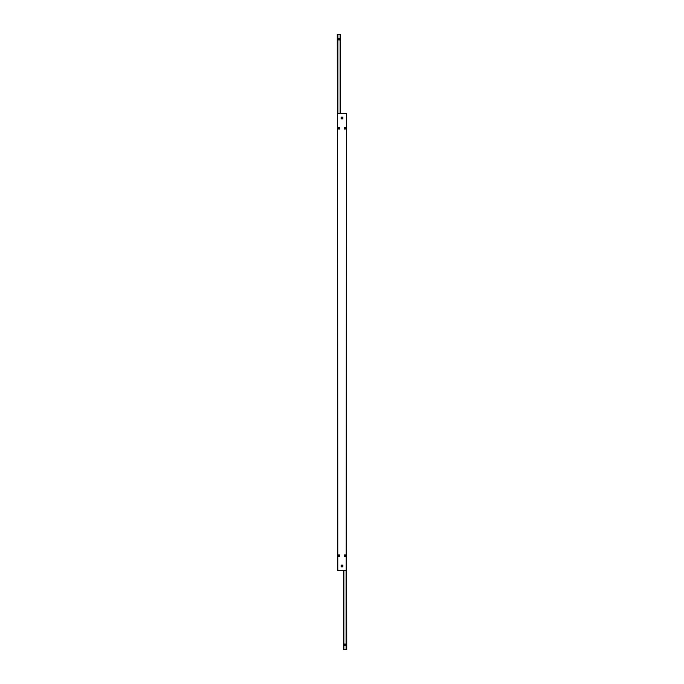 <?xml version="1.0" encoding="UTF-8"?>
<svg xmlns="http://www.w3.org/2000/svg" width="684" height="684" viewBox="0 0 684 684"><rect width="100%" height="100%" fill="white"/><g stroke="black" fill="none" stroke-linecap="round" stroke-linejoin="round"><path stroke-width="1.03" d="M345.736 128.011L344.975 129.148L344.155 128.327L344.975 127.506L345.796 128.327A0.821 0.821 0 0 1 344.975 129.148A0.821 0.821 0 0 1 344.155 128.327L344.975 127.506L345.736 128.643M338.7 556.425L338.204 555.673A0.821 0.821 0 0 1 339.025 554.852A0.821 0.821 0 0 1 339.845 555.673L339.025 556.494L338.264 555.357M338.264 555.989L339.341 554.921M339.025 554.852L339.845 555.673A0.821 0.821 0 0 1 339.025 556.494A0.821 0.821 0 0 1 338.204 555.673L339.025 554.852L339.828 555.836M344.659 129.079L344.223 128.011M344.223 128.643L344.155 128.327A0.821 0.821 0 0 1 344.975 127.506A0.821 0.821 0 0 1 345.796 128.327M338.204 128.327A0.821 0.821 0 0 1 339.025 127.506A0.821 0.821 0 0 1 339.845 128.327A0.821 0.821 0 0 1 339.025 129.148A0.821 0.821 0 0 1 338.204 128.327M344.155 555.673A0.821 0.821 0 0 1 344.975 554.852A0.821 0.821 0 0 1 345.796 555.673A0.821 0.821 0 0 1 344.975 556.494A0.821 0.821 0 0 1 344.155 555.673M341.025 117.999A0.975 0.975 0 0 1 342 117.024A0.975 0.975 0 0 1 342.975 117.999A0.975 0.975 0 0 1 342 118.982A0.975 0.975 0 0 1 341.025 117.999M341.025 566.001A0.975 0.975 0 0 1 342 565.018A0.975 0.975 0 0 1 342.975 566.001A0.975 0.975 0 0 1 342 566.976A0.975 0.975 0 0 1 341.025 566.001M346.172 570.37L346.369 113.63L346.172 570.37L337.828 570.37L337.631 113.63L337.828 570.37M346.172 113.63L337.828 113.63M338.229 39.364L339.025 38.569L339.82 39.364L339.025 40.159L338.229 39.364M337.939 113.63L337.939 39.86A1.188 1.188 0 0 1 337.939 38.868L337.939 39.86M337.939 38.868L337.939 34.2L337.238 34.2L337.631 477.432M340.41 113.63L340.41 34.2L337.939 34.2M340.213 39.364A1.188 1.188 0 0 1 340.102 39.86L340.102 38.868A1.188 1.188 0 0 1 340.213 39.364M340.102 34.2L340.102 38.868M340.102 39.86L340.102 113.63M342.838 117.999A0.838 0.838 0 0 1 342 118.836A0.838 0.838 0 0 1 341.162 117.999A0.838 0.838 0 0 1 342 117.169A0.838 0.838 0 0 1 342.838 117.999M341.162 566.001A0.838 0.838 0 0 1 342 565.164A0.838 0.838 0 0 1 342.838 566.001A0.838 0.838 0 0 1 342 566.831A0.838 0.838 0 0 1 341.162 566.001M345.771 644.636L344.975 645.431L344.18 644.636L344.975 643.841L345.771 644.636M346.061 570.37L346.061 644.14A1.188 1.188 0 0 1 346.061 645.132L346.061 644.14M346.061 645.132L346.061 649.8L346.762 649.8L346.369 206.568M343.59 570.37L343.59 649.8L346.061 649.8M343.787 644.636A1.188 1.188 0 0 1 343.898 644.14L343.898 645.132A1.188 1.188 0 0 1 343.787 644.636M343.898 649.8L343.898 645.132M343.898 644.14L343.898 570.37"/></g></svg>
